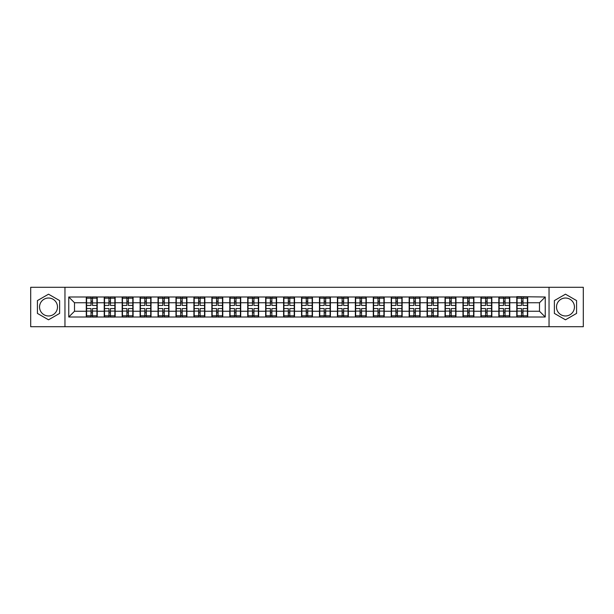 <?xml version="1.0" encoding="UTF-8"?>
<svg xmlns="http://www.w3.org/2000/svg" width="614" height="614" viewBox="0 0 614 614"><rect width="100%" height="100%" fill="white"/><g stroke="black" fill="none" stroke-linecap="round" stroke-linejoin="round"><path stroke-width="0.92" d="M565.479 298.028A8.972 8.972 0 0 0 556.507 307A8.972 8.972 0 0 0 565.479 315.972A8.972 8.972 0 0 0 574.443 307A8.972 8.972 0 0 0 565.479 298.028M48.521 315.972A8.972 8.972 0 0 1 39.557 307A8.972 8.972 0 0 1 48.521 298.028A8.972 8.972 0 0 1 57.493 307A8.972 8.972 0 0 1 48.521 315.972M549.039 326.717L583.3 326.717L583.3 287.283L549.039 287.283L549.039 326.717L64.961 326.717L64.961 287.283L30.7 287.283L30.7 326.717L64.961 326.717M549.039 287.283L64.961 287.283M539.491 311.252L539.491 302.748L527.71 302.748L527.71 311.252L539.491 311.252L545.24 317.001L545.24 296.999L516.781 296.654L516.781 302.748L509.766 302.748L509.766 311.252L516.781 311.252L516.781 302.748M545.24 317.001L68.76 317.001L68.76 296.999L86.29 296.999L86.29 302.748L74.509 302.748L74.509 311.252L86.29 311.252L86.29 302.748M516.781 296.999L86.29 296.999M516.781 311.252L516.781 317.001M509.766 311.252L509.766 317.001M509.766 296.999L509.766 302.748M491.829 311.252L498.844 311.252L498.844 302.748L491.829 302.748L491.829 317.001M498.844 311.252L498.844 317.001M498.844 296.999L498.844 302.748M491.829 296.999L491.829 302.748M473.893 311.252L480.908 311.252L480.908 302.748L473.893 302.748L473.893 317.001M480.908 311.252L480.908 317.001M480.908 296.999L480.908 302.748M473.893 296.999L473.893 302.748M455.956 311.252L462.971 311.252L462.971 302.748L455.956 302.748L455.956 317.001M462.971 311.252L462.971 317.001M462.971 296.999L462.971 302.748M455.956 296.999L455.956 302.748M438.02 311.252L445.035 311.252L445.035 302.748L438.02 302.748L438.02 317.001M445.035 311.252L445.035 317.001M445.035 296.999L445.035 302.748M438.02 296.999L438.02 302.748M420.083 311.252L427.098 311.252L427.098 302.748L420.083 302.748L420.083 317.001M427.098 311.252L427.098 317.001M427.098 296.999L427.098 302.748M420.083 296.999L420.083 302.748M402.147 311.252L409.162 311.252L409.162 302.748L402.147 302.748L402.147 317.001M409.162 311.252L409.162 317.001M409.162 296.999L409.162 302.748M402.147 296.999L402.147 302.748M384.211 311.252L391.225 311.252L391.225 302.748L384.211 302.748L384.211 317.001M391.225 311.252L391.225 317.001M391.225 296.999L391.225 302.748M384.211 296.999L384.211 302.748M366.274 311.252L373.289 311.252L373.289 302.748L366.274 302.748L366.274 317.001M373.289 311.252L373.289 317.001M373.289 296.999L373.289 302.748M366.274 296.999L366.274 302.748M348.338 311.252L355.352 311.252L355.352 302.748L348.338 302.748L348.338 317.001M355.352 311.252L355.352 317.001M355.352 296.999L355.352 302.748M348.338 296.999L348.338 302.748M330.401 311.252L337.416 311.252L337.416 302.748L330.401 302.748L330.401 317.001M337.416 311.252L337.416 317.001M337.416 296.999L337.416 302.748M330.401 296.999L330.401 302.748M312.465 311.252L319.472 311.252L319.472 302.748L312.465 302.748L312.465 317.001M319.472 311.252L319.472 317.001M319.472 296.999L319.472 302.748M312.465 296.999L312.465 302.748M294.528 311.252L301.535 311.252L301.535 302.748L294.528 302.748L294.528 317.001M301.535 311.252L301.535 317.001M301.535 296.999L301.535 302.748M294.528 296.999L294.528 302.748M276.584 311.252L283.599 311.252L283.599 302.748L276.584 302.748L276.584 317.001M283.599 311.252L283.599 317.001M283.599 296.999L283.599 302.748M276.584 296.999L276.584 302.748M258.647 311.252L265.662 311.252L265.662 302.748L258.647 302.748L258.647 317.001M265.662 311.252L265.662 317.001M265.662 296.999L265.662 302.748M258.647 296.999L258.647 302.748M240.711 311.252L247.726 311.252L247.726 302.748L240.711 302.748L240.711 317.001M247.726 311.252L247.726 317.001M247.726 296.999L247.726 302.748M240.711 296.999L240.711 302.748M222.775 311.252L229.789 311.252L229.789 302.748L222.775 302.748L222.775 317.001M229.789 311.252L229.789 317.001M229.789 296.999L229.789 302.748M222.775 296.999L222.775 302.748M204.838 311.252L211.853 311.252L211.853 302.748L204.838 302.748L204.838 317.001M211.853 311.252L211.853 317.001M211.853 296.999L211.853 302.748M204.838 296.999L204.838 302.748M186.902 311.252L193.917 311.252L193.917 302.748L186.902 302.748L186.902 317.001M193.917 311.252L193.917 317.001M193.917 296.999L193.917 302.748M186.902 296.999L186.902 302.748M168.965 311.252L175.98 311.252L175.98 302.748L168.965 302.748L168.965 317.001M175.98 311.252L175.98 317.001M175.98 296.999L175.98 302.748M168.965 296.999L168.965 302.748M151.029 311.252L158.044 311.252L158.044 302.748L151.029 302.748L151.029 317.001M158.044 311.252L158.044 317.001M158.044 296.999L158.044 302.748M151.029 296.999L151.029 302.748M133.092 311.252L140.107 311.252L140.107 302.748L133.092 302.748L133.092 317.001M140.107 311.252L140.107 317.001M140.107 296.999L140.107 302.748M133.092 296.999L133.092 302.748M115.156 311.252L122.171 311.252L122.171 302.748L115.156 302.748L115.156 317.001M122.171 311.252L122.171 317.001M122.171 296.999L122.171 302.748M115.156 296.999L115.156 302.748M97.219 311.252L104.234 311.252L104.234 302.748L97.219 302.748L97.219 317.001M104.234 311.252L104.234 317.001M104.234 296.999L104.234 302.748M97.219 296.999L97.219 302.748M86.29 311.252L86.29 317.001M74.509 311.252L68.76 317.001M68.76 296.999L74.509 302.748M527.71 311.252L527.71 317.001M527.71 296.999L527.71 302.748M545.24 296.999L539.491 302.748M48.521 294.19L37.423 300.591L37.423 313.409L48.521 319.81L59.619 313.409L59.619 300.591L48.521 294.19M554.381 313.409L565.479 319.81L576.577 313.409L576.577 300.591L565.479 294.19L554.381 300.591L554.381 313.409M86.582 302.925L91.01 302.925L91.01 296.938L86.582 296.938L86.582 308.55L91.01 308.55L91.01 311.075L92.499 311.068L92.499 308.55L96.928 308.55L96.928 296.938L92.499 296.938L92.499 298.204L96.928 298.204M91.01 301.259L92.499 301.259M92.499 298.373L91.01 298.373M86.582 305.45L91.01 305.45L91.01 302.925L92.499 302.932L92.499 305.45L96.928 305.45M86.582 298.204L91.01 298.204M91.01 315.627L92.499 315.627M91.01 312.741L92.499 312.741M86.582 317.062L91.01 317.062L91.01 315.796L86.582 315.796L86.582 317.062M86.582 308.55L86.582 311.075L91.01 311.075L91.01 315.796M86.582 311.075L86.582 315.796M96.928 308.55L96.928 317.062L92.499 317.062L92.499 315.796L96.928 315.796M96.928 311.075L92.499 311.075L92.499 315.796M96.928 302.925L92.499 302.925L92.499 298.204M104.518 302.925L108.947 302.925L108.947 296.938L104.518 296.938L104.518 308.55L108.947 308.55L108.947 311.075L110.443 311.068L110.443 308.55L114.864 308.55L114.864 296.938L110.443 296.938L110.443 298.204L114.864 298.204M108.947 301.259L110.443 301.259M110.443 298.373L108.947 298.373M104.518 305.45L108.947 305.45L108.947 302.925L110.443 302.932L110.443 305.45L114.864 305.45M104.518 298.204L108.947 298.204M108.947 315.627L110.443 315.627M108.947 312.741L110.443 312.741M104.518 317.062L108.947 317.062L108.947 315.796L104.518 315.796L104.518 317.062M104.518 308.55L104.518 311.075L108.947 311.075L108.947 315.796M104.518 311.075L104.518 315.796M114.864 308.55L114.864 317.062L110.443 317.062L110.443 315.796L114.864 315.796M114.864 311.075L110.443 311.075L110.443 315.796M114.864 302.925L110.443 302.925L110.443 298.204M122.455 302.925L126.883 302.925L126.883 296.938L122.455 296.938L122.455 308.55L126.883 308.55L126.883 311.075L128.38 311.068L128.38 308.55L132.801 308.55L132.801 296.938L128.38 296.938L128.38 298.204L132.801 298.204M126.883 301.259L128.38 301.259M128.38 298.373L126.883 298.373M122.455 305.45L126.883 305.45L126.883 302.925L128.38 302.932L128.38 305.45L132.801 305.45M122.455 298.204L126.883 298.204M126.883 315.627L128.38 315.627M126.883 312.741L128.38 312.741M122.455 317.062L126.883 317.062L126.883 315.796L122.455 315.796L122.455 317.062M122.455 308.55L122.455 311.075L126.883 311.075L126.883 315.796M122.455 311.075L122.455 315.796M132.801 308.55L132.801 317.062L128.38 317.062L128.38 315.796L132.801 315.796M132.801 311.075L128.38 311.075L128.38 315.796M132.801 302.925L128.38 302.925L128.38 298.204M140.391 302.925L144.82 302.925L144.82 296.938L140.391 296.938L140.391 308.55L144.82 308.55L144.82 311.075L146.316 311.068L146.316 308.55L150.737 308.55L150.737 296.938L146.316 296.938L146.316 298.204L150.737 298.204M144.82 301.259L146.316 301.259M146.316 298.373L144.82 298.373M140.391 305.45L144.82 305.45L144.82 302.925L146.316 302.932L146.316 305.45L150.737 305.45M140.391 298.204L144.82 298.204M144.82 315.627L146.316 315.627M144.82 312.741L146.316 312.741M140.391 317.062L144.82 317.062L144.82 315.796L140.391 315.796L140.391 317.062M140.391 308.55L140.391 311.075L144.82 311.075L144.82 315.796M140.391 311.075L140.391 315.796M150.737 308.55L150.737 317.062L146.316 317.062L146.316 315.796L150.737 315.796M150.737 311.075L146.316 311.075L146.316 315.796M150.737 302.925L146.316 302.925L146.316 298.204M158.328 302.925L162.756 302.925L162.756 296.938L158.328 296.938L158.328 308.55L162.756 308.55L162.756 311.075L164.253 311.068L164.253 308.55L168.681 308.55L168.681 296.938L164.253 296.938L164.253 298.204L168.681 298.204M162.756 301.259L164.253 301.259M164.253 298.373L162.756 298.373M158.328 305.45L162.756 305.45L162.756 302.925L164.253 302.932L164.253 305.45L168.681 305.45M158.328 298.204L162.756 298.204M162.756 315.627L164.253 315.627M162.756 312.741L164.253 312.741M158.328 317.062L162.756 317.062L162.756 315.796L158.328 315.796L158.328 317.062M158.328 308.55L158.328 311.075L162.756 311.075L162.756 315.796M158.328 311.075L158.328 315.796M168.681 308.55L168.681 317.062L164.253 317.062L164.253 315.796L168.681 315.796M168.681 311.075L164.253 311.075L164.253 315.796M168.681 302.925L164.253 302.925L164.253 298.204M176.264 302.925L180.693 302.925L180.693 296.938L176.264 296.938L176.264 308.55L180.693 308.55L180.693 311.075L182.189 311.068L182.189 308.55L186.618 308.55L186.618 296.938L182.189 296.938L182.189 298.204L186.618 298.204M180.693 301.259L182.189 301.259M182.189 298.373L180.693 298.373M176.264 305.45L180.693 305.45L180.693 302.925L182.189 302.932L182.189 305.45L186.618 305.45M176.264 298.204L180.693 298.204M180.693 315.627L182.189 315.627M180.693 312.741L182.189 312.741M176.264 317.062L180.693 317.062L180.693 315.796L176.264 315.796L176.264 317.062M176.264 308.55L176.264 311.075L180.693 311.075L180.693 315.796M176.264 311.075L176.264 315.796M186.618 308.55L186.618 317.062L182.189 317.062L182.189 315.796L186.618 315.796M186.618 311.075L182.189 311.075L182.189 315.796M186.618 302.925L182.189 302.925L182.189 298.204M194.201 302.925L198.629 302.925L198.629 296.938L194.201 296.938L194.201 308.55L198.629 308.55L198.629 311.075L200.126 311.068L200.126 308.55L204.554 308.55L204.554 296.938L200.126 296.938L200.126 298.204L204.554 298.204M198.629 301.259L200.126 301.259M200.126 298.373L198.629 298.373M194.201 305.45L198.629 305.45L198.629 302.925L200.126 302.932L200.126 305.45L204.554 305.45M194.201 298.204L198.629 298.204M198.629 315.627L200.126 315.627M198.629 312.741L200.126 312.741M194.201 317.062L198.629 317.062L198.629 315.796L194.201 315.796L194.201 317.062M194.201 308.55L194.201 311.075L198.629 311.075L198.629 315.796M194.201 311.075L194.201 315.796M204.554 308.55L204.554 317.062L200.126 317.062L200.126 315.796L204.554 315.796M204.554 311.075L200.126 311.075L200.126 315.796M204.554 302.925L200.126 302.925L200.126 298.204M212.137 302.925L216.565 302.925L216.565 296.938L212.137 296.938L212.137 308.55L216.565 308.55L216.565 311.075L218.062 311.068L218.062 308.55L222.491 308.55L222.491 296.938L218.062 296.938L218.062 298.204L222.491 298.204M216.565 301.259L218.062 301.259M218.062 298.373L216.565 298.373M212.137 305.45L216.565 305.45L216.565 302.925L218.062 302.932L218.062 305.45L222.491 305.45M212.137 298.204L216.565 298.204M216.565 315.627L218.062 315.627M216.565 312.741L218.062 312.741M212.137 317.062L216.565 317.062L216.565 315.796L212.137 315.796L212.137 317.062M212.137 308.55L212.137 311.075L216.565 311.075L216.565 315.796M212.137 311.075L212.137 315.796M222.491 308.55L222.491 317.062L218.062 317.062L218.062 315.796L222.491 315.796M222.491 311.075L218.062 311.075L218.062 315.796M222.491 302.925L218.062 302.925L218.062 298.204M230.081 302.925L234.502 302.925L234.502 296.938L230.081 296.938L230.081 308.55L234.502 308.55L234.502 311.075L235.999 311.068L235.999 308.55L240.427 308.55L240.427 296.938L235.999 296.938L235.999 298.204L240.427 298.204M234.502 301.259L235.999 301.259M235.999 298.373L234.502 298.373M230.081 305.45L234.502 305.45L234.502 302.925L235.999 302.932L235.999 305.45L240.427 305.45M230.081 298.204L234.502 298.204M234.502 315.627L235.999 315.627M234.502 312.741L235.999 312.741M230.081 317.062L234.502 317.062L234.502 315.796L230.081 315.796L230.081 317.062M230.081 308.55L230.081 311.075L234.502 311.075L234.502 315.796M230.081 311.075L230.081 315.796M240.427 308.55L240.427 317.062L235.999 317.062L235.999 315.796L240.427 315.796M240.427 311.075L235.999 311.075L235.999 315.796M240.427 302.925L235.999 302.925L235.999 298.204M248.018 302.925L252.438 302.925L252.438 296.938L248.018 296.938L248.018 308.55L252.438 308.55L252.438 311.075L253.935 311.068L253.935 308.55L258.364 308.55L258.364 296.938L253.935 296.938L253.935 298.204L258.364 298.204M252.438 301.259L253.935 301.259M253.935 298.373L252.438 298.373M248.018 305.45L252.438 305.45L252.438 302.925L253.935 302.932L253.935 305.45L258.364 305.45M248.018 298.204L252.438 298.204M252.438 315.627L253.935 315.627M252.438 312.741L253.935 312.741M248.018 317.062L252.438 317.062L252.438 315.796L248.018 315.796L248.018 317.062M248.018 308.55L248.018 311.075L252.438 311.075L252.438 315.796M248.018 311.075L248.018 315.796M258.364 308.55L258.364 317.062L253.935 317.062L253.935 315.796L258.364 315.796M258.364 311.075L253.935 311.075L253.935 315.796M258.364 302.925L253.935 302.925L253.935 298.204M265.954 302.925L270.375 302.925L270.375 296.938L265.954 296.938L265.954 308.55L270.375 308.55L270.375 311.075L271.872 311.068L271.872 308.55L276.3 308.55L276.3 296.938L271.872 296.938L271.872 298.204L276.3 298.204M270.375 301.259L271.872 301.259M271.872 298.373L270.375 298.373M265.954 305.45L270.375 305.45L270.375 302.925L271.872 302.932L271.872 305.45L276.3 305.45M265.954 298.204L270.375 298.204M270.375 315.627L271.872 315.627M270.375 312.741L271.872 312.741M265.954 317.062L270.375 317.062L270.375 315.796L265.954 315.796L265.954 317.062M265.954 308.55L265.954 311.075L270.375 311.075L270.375 315.796M265.954 311.075L265.954 315.796M276.3 308.55L276.3 317.062L271.872 317.062L271.872 315.796L276.3 315.796M276.3 311.075L271.872 311.075L271.872 315.796M276.3 302.925L271.872 302.925L271.872 298.204M283.891 302.925L288.319 302.925L288.319 296.938L283.891 296.938L283.891 308.55L288.319 308.55L288.319 311.075L289.808 311.068L289.808 308.55L294.236 308.55L294.236 296.938L289.808 296.938L289.808 298.204L294.236 298.204M288.319 301.259L289.808 301.259M289.808 298.373L288.319 298.373M283.891 305.45L288.319 305.45L288.319 302.925L289.808 302.932L289.808 305.45L294.236 305.45M283.891 298.204L288.319 298.204M288.319 315.627L289.808 315.627M288.319 312.741L289.808 312.741M283.891 317.062L288.319 317.062L288.319 315.796L283.891 315.796L283.891 317.062M283.891 308.55L283.891 311.075L288.319 311.075L288.319 315.796M283.891 311.075L283.891 315.796M294.236 308.55L294.236 317.062L289.808 317.062L289.808 315.796L294.236 315.796M294.236 311.075L289.808 311.075L289.808 315.796M294.236 302.925L289.808 302.925L289.808 298.204M301.827 302.925L306.256 302.925L306.256 296.938L301.827 296.938L301.827 308.55L306.256 308.55L306.256 311.075L307.744 311.068L307.744 308.55L312.173 308.55L312.173 296.938L307.744 296.938L307.744 298.204L312.173 298.204M306.256 301.259L307.744 301.259M307.744 298.373L306.256 298.373M301.827 305.45L306.256 305.45L306.256 302.925L307.744 302.932L307.744 305.45L312.173 305.45M301.827 298.204L306.256 298.204M306.256 315.627L307.744 315.627M306.256 312.741L307.744 312.741M301.827 317.062L306.256 317.062L306.256 315.796L301.827 315.796L301.827 317.062M301.827 308.55L301.827 311.075L306.256 311.075L306.256 315.796M301.827 311.075L301.827 315.796M312.173 308.55L312.173 317.062L307.744 317.062L307.744 315.796L312.173 315.796M312.173 311.075L307.744 311.075L307.744 315.796M312.173 302.925L307.744 302.925L307.744 298.204M319.764 302.925L324.192 302.925L324.192 296.938L319.764 296.938L319.764 308.55L324.192 308.55L324.192 311.075L325.681 311.068L325.681 308.55L330.109 308.55L330.109 296.938L325.681 296.938L325.681 298.204L330.109 298.204M324.192 301.259L325.681 301.259M325.681 298.373L324.192 298.373M319.764 305.45L324.192 305.45L324.192 302.925L325.681 302.932L325.681 305.45L330.109 305.45M319.764 298.204L324.192 298.204M324.192 315.627L325.681 315.627M324.192 312.741L325.681 312.741M319.764 317.062L324.192 317.062L324.192 315.796L319.764 315.796L319.764 317.062M319.764 308.55L319.764 311.075L324.192 311.075L324.192 315.796M319.764 311.075L319.764 315.796M330.109 308.55L330.109 317.062L325.681 317.062L325.681 315.796L330.109 315.796M330.109 311.075L325.681 311.075L325.681 315.796M330.109 302.925L325.681 302.925L325.681 298.204M337.7 302.925L342.128 302.925L342.128 296.938L337.7 296.938L337.7 308.55L342.128 308.55L342.128 311.075L343.625 311.068L343.625 308.55L348.046 308.55L348.046 296.938L343.625 296.938L343.625 298.204L348.046 298.204M342.128 301.259L343.625 301.259M343.625 298.373L342.128 298.373M337.7 305.45L342.128 305.45L342.128 302.925L343.625 302.932L343.625 305.45L348.046 305.45M337.7 298.204L342.128 298.204M342.128 315.627L343.625 315.627M342.128 312.741L343.625 312.741M337.7 317.062L342.128 317.062L342.128 315.796L337.7 315.796L337.7 317.062M337.7 308.55L337.7 311.075L342.128 311.075L342.128 315.796M337.7 311.075L337.7 315.796M348.046 308.55L348.046 317.062L343.625 317.062L343.625 315.796L348.046 315.796M348.046 311.075L343.625 311.075L343.625 315.796M348.046 302.925L343.625 302.925L343.625 298.204M355.636 302.925L360.065 302.925L360.065 296.938L355.636 296.938L355.636 308.55L360.065 308.55L360.065 311.075L361.562 311.068L361.562 308.55L365.982 308.55L365.982 296.938L361.562 296.938L361.562 298.204L365.982 298.204M360.065 301.259L361.562 301.259M361.562 298.373L360.065 298.373M355.636 305.45L360.065 305.45L360.065 302.925L361.562 302.932L361.562 305.45L365.982 305.45M355.636 298.204L360.065 298.204M360.065 315.627L361.562 315.627M360.065 312.741L361.562 312.741M355.636 317.062L360.065 317.062L360.065 315.796L355.636 315.796L355.636 317.062M355.636 308.55L355.636 311.075L360.065 311.075L360.065 315.796M355.636 311.075L355.636 315.796M365.982 308.55L365.982 317.062L361.562 317.062L361.562 315.796L365.982 315.796M365.982 311.075L361.562 311.075L361.562 315.796M365.982 302.925L361.562 302.925L361.562 298.204M373.573 302.925L378.001 302.925L378.001 296.938L373.573 296.938L373.573 308.55L378.001 308.55L378.001 311.075L379.498 311.068L379.498 308.55L383.919 308.55L383.919 296.938L379.498 296.938L379.498 298.204L383.919 298.204M378.001 301.259L379.498 301.259M379.498 298.373L378.001 298.373M373.573 305.45L378.001 305.45L378.001 302.925L379.498 302.932L379.498 305.45L383.919 305.45M373.573 298.204L378.001 298.204M378.001 315.627L379.498 315.627M378.001 312.741L379.498 312.741M373.573 317.062L378.001 317.062L378.001 315.796L373.573 315.796L373.573 317.062M373.573 308.55L373.573 311.075L378.001 311.075L378.001 315.796M373.573 311.075L373.573 315.796M383.919 308.55L383.919 317.062L379.498 317.062L379.498 315.796L383.919 315.796M383.919 311.075L379.498 311.075L379.498 315.796M383.919 302.925L379.498 302.925L379.498 298.204M391.509 302.925L395.938 302.925L395.938 296.938L391.509 296.938L391.509 308.55L395.938 308.55L395.938 311.075L397.435 311.068L397.435 308.55L401.863 308.55L401.863 296.938L397.435 296.938L397.435 298.204L401.863 298.204M395.938 301.259L397.435 301.259M397.435 298.373L395.938 298.373M391.509 305.45L395.938 305.45L395.938 302.925L397.435 302.932L397.435 305.45L401.863 305.45M391.509 298.204L395.938 298.204M395.938 315.627L397.435 315.627M395.938 312.741L397.435 312.741M391.509 317.062L395.938 317.062L395.938 315.796L391.509 315.796L391.509 317.062M391.509 308.55L391.509 311.075L395.938 311.075L395.938 315.796M391.509 311.075L391.509 315.796M401.863 308.55L401.863 317.062L397.435 317.062L397.435 315.796L401.863 315.796M401.863 311.075L397.435 311.075L397.435 315.796M401.863 302.925L397.435 302.925L397.435 298.204M409.446 302.925L413.874 302.925L413.874 296.938L409.446 296.938L409.446 308.55L413.874 308.55L413.874 311.075L415.371 311.068L415.371 308.55L419.799 308.55L419.799 296.938L415.371 296.938L415.371 298.204L419.799 298.204M413.874 301.259L415.371 301.259M415.371 298.373L413.874 298.373M409.446 305.45L413.874 305.45L413.874 302.925L415.371 302.932L415.371 305.45L419.799 305.45M409.446 298.204L413.874 298.204M413.874 315.627L415.371 315.627M413.874 312.741L415.371 312.741M409.446 317.062L413.874 317.062L413.874 315.796L409.446 315.796L409.446 317.062M409.446 308.55L409.446 311.075L413.874 311.075L413.874 315.796M409.446 311.075L409.446 315.796M419.799 308.55L419.799 317.062L415.371 317.062L415.371 315.796L419.799 315.796M419.799 311.075L415.371 311.075L415.371 315.796M419.799 302.925L415.371 302.925L415.371 298.204M427.382 302.925L431.811 302.925L431.811 296.938L427.382 296.938L427.382 308.55L431.811 308.55L431.811 311.075L433.307 311.068L433.307 308.55L437.736 308.55L437.736 296.938L433.307 296.938L433.307 298.204L437.736 298.204M431.811 301.259L433.307 301.259M433.307 298.373L431.811 298.373M427.382 305.45L431.811 305.45L431.811 302.925L433.307 302.932L433.307 305.45L437.736 305.45M427.382 298.204L431.811 298.204M431.811 315.627L433.307 315.627M431.811 312.741L433.307 312.741M427.382 317.062L431.811 317.062L431.811 315.796L427.382 315.796L427.382 317.062M427.382 308.55L427.382 311.075L431.811 311.075L431.811 315.796M427.382 311.075L427.382 315.796M437.736 308.55L437.736 317.062L433.307 317.062L433.307 315.796L437.736 315.796M437.736 311.075L433.307 311.075L433.307 315.796M437.736 302.925L433.307 302.925L433.307 298.204M445.319 302.925L449.747 302.925L449.747 296.938L445.319 296.938L445.319 308.55L449.747 308.55L449.747 311.075L451.244 311.068L451.244 308.55L455.672 308.55L455.672 296.938L451.244 296.938L451.244 298.204L455.672 298.204M449.747 301.259L451.244 301.259M451.244 298.373L449.747 298.373M445.319 305.45L449.747 305.45L449.747 302.925L451.244 302.932L451.244 305.45L455.672 305.45M445.319 298.204L449.747 298.204M449.747 315.627L451.244 315.627M449.747 312.741L451.244 312.741M445.319 317.062L449.747 317.062L449.747 315.796L445.319 315.796L445.319 317.062M445.319 308.55L445.319 311.075L449.747 311.075L449.747 315.796M445.319 311.075L445.319 315.796M455.672 308.55L455.672 317.062L451.244 317.062L451.244 315.796L455.672 315.796M455.672 311.075L451.244 311.075L451.244 315.796M455.672 302.925L451.244 302.925L451.244 298.204M463.263 302.925L467.684 302.925L467.684 296.938L463.263 296.938L463.263 308.55L467.684 308.55L467.684 311.075L469.18 311.068L469.18 308.55L473.609 308.55L473.609 296.938L469.18 296.938L469.18 298.204L473.609 298.204M467.684 301.259L469.18 301.259M469.18 298.373L467.684 298.373M463.263 305.45L467.684 305.45L467.684 302.925L469.18 302.932L469.18 305.45L473.609 305.45M463.263 298.204L467.684 298.204M467.684 315.627L469.18 315.627M467.684 312.741L469.18 312.741M463.263 317.062L467.684 317.062L467.684 315.796L463.263 315.796L463.263 317.062M463.263 308.55L463.263 311.075L467.684 311.075L467.684 315.796M463.263 311.075L463.263 315.796M473.609 308.55L473.609 317.062L469.18 317.062L469.18 315.796L473.609 315.796M473.609 311.075L469.18 311.075L469.18 315.796M473.609 302.925L469.18 302.925L469.18 298.204M481.199 302.925L485.62 302.925L485.62 296.938L481.199 296.938L481.199 308.55L485.62 308.55L485.62 311.075L487.117 311.068L487.117 308.55L491.545 308.55L491.545 296.938L487.117 296.938L487.117 298.204L491.545 298.204M485.62 301.259L487.117 301.259M487.117 298.373L485.62 298.373M481.199 305.45L485.62 305.45L485.62 302.925L487.117 302.932L487.117 305.45L491.545 305.45M481.199 298.204L485.62 298.204M485.62 315.627L487.117 315.627M485.62 312.741L487.117 312.741M481.199 317.062L485.62 317.062L485.62 315.796L481.199 315.796L481.199 317.062M481.199 308.55L481.199 311.075L485.62 311.075L485.62 315.796M481.199 311.075L481.199 315.796M491.545 308.55L491.545 317.062L487.117 317.062L487.117 315.796L491.545 315.796M491.545 311.075L487.117 311.075L487.117 315.796M491.545 302.925L487.117 302.925L487.117 298.204M499.136 302.925L503.557 302.925L503.557 296.938L499.136 296.938L499.136 308.55L503.557 308.55L503.557 311.075L505.053 311.068L505.053 308.55L509.482 308.55L509.482 296.938L505.053 296.938L505.053 298.204L509.482 298.204M503.557 301.259L505.053 301.259M505.053 298.373L503.557 298.373M499.136 305.45L503.557 305.45L503.557 302.925L505.053 302.932L505.053 305.45L509.482 305.45M499.136 298.204L503.557 298.204M503.557 315.627L505.053 315.627M503.557 312.741L505.053 312.741M499.136 317.062L503.557 317.062L503.557 315.796L499.136 315.796L499.136 317.062M499.136 308.55L499.136 311.075L503.557 311.075L503.557 315.796M499.136 311.075L499.136 315.796M509.482 308.55L509.482 317.062L505.053 317.062L505.053 315.796L509.482 315.796M509.482 311.075L505.053 311.075L505.053 315.796M509.482 302.925L505.053 302.925L505.053 298.204M517.072 302.925L521.501 302.925L521.501 296.938L517.072 296.938L517.072 308.55L521.501 308.55L521.501 311.075L522.99 311.068L522.99 308.55L527.418 308.55L527.418 296.938L522.99 296.938L522.99 298.204L527.418 298.204M521.501 301.259L522.99 301.259M522.99 298.373L521.501 298.373M517.072 305.45L521.501 305.45L521.501 302.925L522.99 302.932L522.99 305.45L527.418 305.45M517.072 298.204L521.501 298.204M521.501 315.627L522.99 315.627M521.501 312.741L522.99 312.741M517.072 317.062L521.501 317.062L521.501 315.796L517.072 315.796L517.072 317.062M517.072 308.55L517.072 311.075L521.501 311.075L521.501 315.796M517.072 311.075L517.072 315.796M527.418 308.55L527.418 317.062L522.99 317.062L522.99 315.796L527.418 315.796M527.418 311.075L522.99 311.075L522.99 315.796M527.418 302.925L522.99 302.925L522.99 298.204"/></g></svg>
